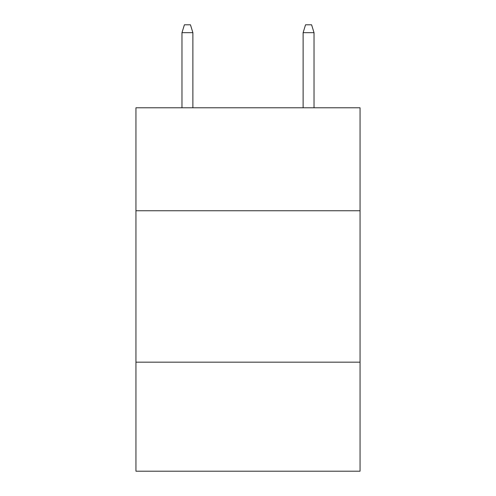 <?xml version="1.0" encoding="UTF-8"?>
<svg xmlns="http://www.w3.org/2000/svg" width="496" height="496" viewBox="0 0 496 496"><rect width="100%" height="100%" fill="white"/><g stroke="black" fill="none" stroke-linecap="round" stroke-linejoin="round"><path stroke-width="0.74" d="M360.053 210.75L360.053 107.781L135.947 107.781L135.947 210.75L360.053 210.75L360.053 471.2L135.947 471.2L135.947 210.75M360.053 362.173L135.947 362.173M192.882 107.781L192.882 32.674L181.976 32.674L181.976 107.781M181.976 32.674L184.4 24.8L190.458 24.8L192.882 32.674M303.118 32.674L305.542 24.8L311.6 24.8L314.024 32.674L303.118 32.674L303.118 107.781M314.024 32.674L314.024 107.781"/></g></svg>
